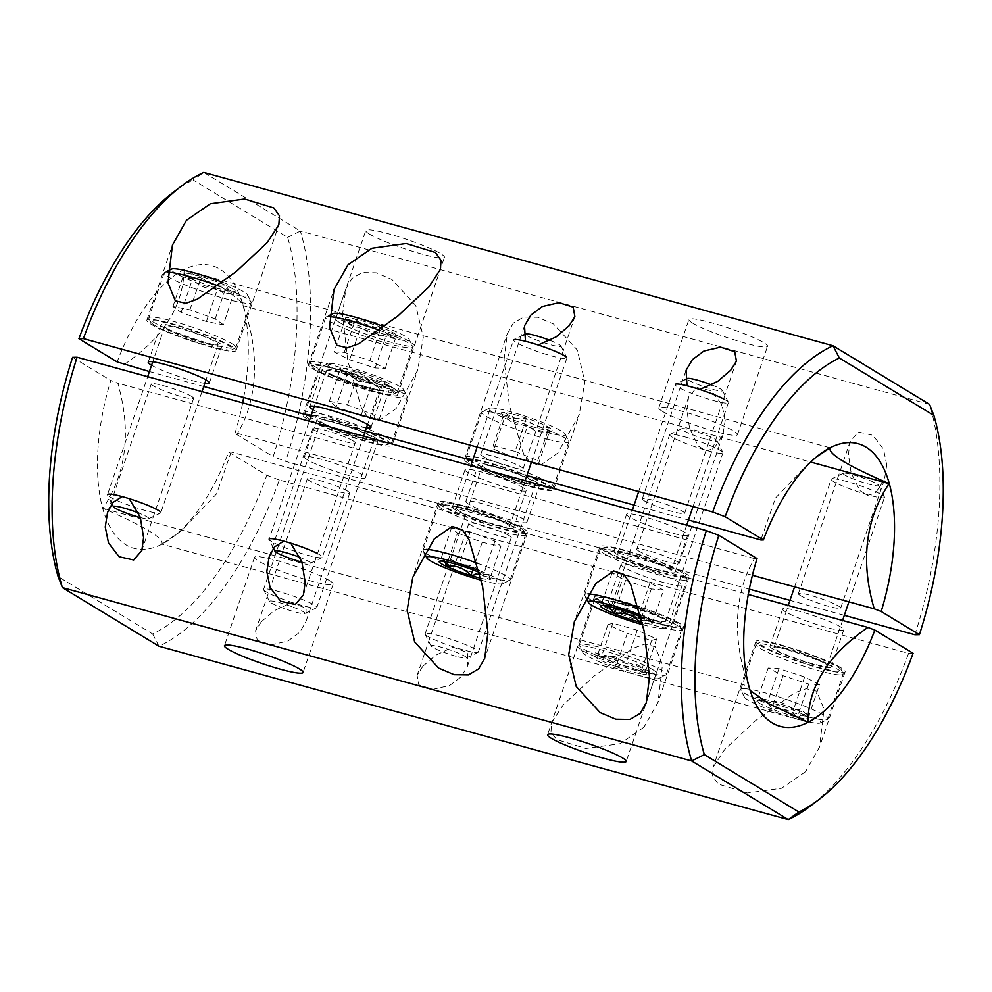 <?xml version="1.0" encoding="UTF-8"?>
<svg xmlns="http://www.w3.org/2000/svg" width="992" height="992" viewBox="0 0 992 992"><rect width="100%" height="100%" fill="white"/><g stroke="black" fill="none" stroke-linecap="round" stroke-linejoin="round"><path stroke-width="0.74" stroke-dasharray="4.96 3.72" d="M329.468 580.543A41.54 4.762 -161.2 0 0 286.031 563.183A41.54 4.762 -161.2 0 0 254.522 557.343A41.54 4.762 -161.2 0 0 258.23 560.914A41.54 4.762 -161.2 0 0 301.667 578.274A41.54 4.762 -161.2 0 0 333.176 584.114A41.54 4.762 -161.2 0 0 329.468 580.543M652.587 669.563A41.54 4.762 -161.2 0 0 609.15 652.203A41.54 4.762 -161.2 0 0 577.642 646.362A41.54 4.762 -161.2 0 0 581.349 649.934A41.54 4.762 -161.2 0 0 624.786 667.294A41.54 4.762 -161.2 0 0 656.295 673.134A41.54 4.762 -161.2 0 0 652.587 669.563M805.541 771.689L781.646 788.231L747.373 792.992L718.146 784.04L712.541 776.153L713.161 767.114L724.768 749.431L755.644 720.539L794.716 692.788L806.211 688.708L816.689 691.201L824.017 709.206L819.566 746.914L805.541 771.689M840.918 667.765A47.108 5.394 -161.2 0 0 791.666 648.086A47.108 5.394 -161.2 0 0 755.941 641.464A47.108 5.394 -161.2 0 0 760.145 645.519A47.108 5.394 -161.2 0 0 809.398 665.198A47.108 5.394 -161.2 0 0 845.122 671.82A47.108 5.394 -161.2 0 0 840.918 667.765M422.865 666.264L417.124 675.341L418.81 684.852L432.983 689.353L449.624 685.509L461.206 676.829L467.48 666.202L467.666 652.711L452.984 647.168L435.575 655.315L422.865 666.264M509.256 535.705A22.357 2.567 -161.2 0 0 485.869 526.355A22.357 2.567 -161.2 0 0 468.918 523.218A22.357 2.567 -161.2 0 0 470.915 525.14A22.357 2.567 -161.2 0 0 494.289 534.477A22.357 2.567 -161.2 0 0 511.252 537.627A22.357 2.567 -161.2 0 0 509.256 535.705M261.305 621.761L255.564 630.838L257.25 640.336L271.424 644.85L288.064 641.006L299.646 632.326L305.92 621.699L306.106 608.208L291.425 602.665L274.015 610.812L261.305 621.761M347.696 491.189A22.357 2.567 -161.2 0 0 324.31 481.852A22.357 2.567 -161.2 0 0 307.359 478.702A22.357 2.567 -161.2 0 0 309.355 480.636A22.357 2.567 -161.2 0 0 332.729 489.974A22.357 2.567 -161.2 0 0 349.692 493.123A22.357 2.567 -161.2 0 0 347.696 491.189M643.982 727.186L620.087 743.727L585.813 748.489L556.586 739.536L550.982 731.65L551.602 722.61L563.208 704.928L594.084 676.036L633.156 648.284L644.651 644.192L655.129 646.685L662.458 664.69L658.006 702.41L643.982 727.186M679.359 623.261A47.108 5.394 -161.2 0 0 630.106 603.582A47.108 5.394 -161.2 0 0 594.382 596.948A47.108 5.394 -161.2 0 0 598.585 601.003A47.108 5.394 -161.2 0 0 647.838 620.694A47.108 5.394 -161.2 0 0 683.562 627.316A47.108 5.394 -161.2 0 0 679.359 623.261M122.19 496.632L129.196 498.678M191.642 396.44A22.357 2.567 -161.2 0 0 168.256 387.103A22.357 2.567 -161.2 0 0 151.305 383.954A22.357 2.567 -161.2 0 0 153.301 385.888A22.357 2.567 -161.2 0 0 176.675 395.225A22.357 2.567 -161.2 0 0 193.638 398.375A22.357 2.567 -161.2 0 0 191.642 396.44M283.749 541.136L290.755 543.182M353.202 440.956A22.357 2.567 -161.2 0 0 329.815 431.607A22.357 2.567 -161.2 0 0 312.864 428.47A22.357 2.567 -161.2 0 0 314.861 430.392A22.357 2.567 -161.2 0 0 338.235 439.729A22.357 2.567 -161.2 0 0 355.198 442.878A22.357 2.567 -161.2 0 0 353.202 440.956M604.091 550.771A47.108 5.394 18.8 0 1 599.887 546.716A47.108 5.394 18.8 0 1 635.612 553.338A47.108 5.394 18.8 0 1 684.864 573.016A47.108 5.394 18.8 0 1 689.068 577.071A47.108 5.394 18.8 0 1 653.344 570.45A47.108 5.394 18.8 0 1 604.091 550.771M442.531 506.255A47.108 5.394 18.8 0 1 438.328 502.2A47.108 5.394 18.8 0 1 474.052 508.834A47.108 5.394 18.8 0 1 523.305 528.513A47.108 5.394 18.8 0 1 527.508 532.568A47.108 5.394 18.8 0 1 491.796 525.946A47.108 5.394 18.8 0 1 442.531 506.255M772.855 649.016A32.277 3.695 18.8 0 1 769.978 646.238A32.277 3.695 18.8 0 1 794.456 650.777A32.277 3.695 18.8 0 1 828.208 664.268A32.277 3.695 18.8 0 1 831.098 667.046A32.277 3.695 18.8 0 1 806.608 662.507A32.277 3.695 18.8 0 1 772.855 649.016M840.881 627.068A32.277 3.695 -161.2 0 0 807.116 613.577A32.277 3.695 -161.2 0 0 782.638 609.038A32.277 3.695 -161.2 0 0 785.515 611.816A32.277 3.695 -161.2 0 0 819.28 625.307A32.277 3.695 -161.2 0 0 843.758 629.846A32.277 3.695 -161.2 0 0 840.881 627.068M611.295 604.512A32.277 3.695 18.8 0 1 608.418 601.735A32.277 3.695 18.8 0 1 632.896 606.273A32.277 3.695 18.8 0 1 666.649 619.764A32.277 3.695 18.8 0 1 669.538 622.542A32.277 3.695 18.8 0 1 645.048 618.004A32.277 3.695 18.8 0 1 611.295 604.512M679.322 582.552A32.277 3.695 -161.2 0 0 645.556 569.061A32.277 3.695 -161.2 0 0 621.079 564.522A32.277 3.695 -161.2 0 0 623.956 567.3A32.277 3.695 -161.2 0 0 657.721 580.791A32.277 3.695 -161.2 0 0 682.198 585.33A32.277 3.695 -161.2 0 0 679.322 582.552M616.801 554.268A32.277 3.695 18.8 0 1 613.924 551.49A32.277 3.695 18.8 0 1 638.402 556.028A32.277 3.695 18.8 0 1 672.154 569.52A32.277 3.695 18.8 0 1 675.044 572.297A32.277 3.695 18.8 0 1 650.554 567.759A32.277 3.695 18.8 0 1 616.801 554.268M684.827 532.32A32.277 3.695 -161.2 0 0 651.062 518.828A32.277 3.695 -161.2 0 0 626.584 514.29A32.277 3.695 -161.2 0 0 629.461 517.068A32.277 3.695 -161.2 0 0 663.226 530.559A32.277 3.695 -161.2 0 0 687.704 535.097A32.277 3.695 -161.2 0 0 684.827 532.32M455.241 509.764A32.277 3.695 18.8 0 1 452.364 506.986A32.277 3.695 18.8 0 1 476.842 511.525A32.277 3.695 18.8 0 1 510.607 525.016A32.277 3.695 18.8 0 1 513.484 527.794A32.277 3.695 18.8 0 1 488.994 523.255A32.277 3.695 18.8 0 1 455.241 509.764M523.268 487.804A32.277 3.695 -161.2 0 0 489.502 474.312A32.277 3.695 -161.2 0 0 465.025 469.774A32.277 3.695 -161.2 0 0 467.902 472.552A32.277 3.695 -161.2 0 0 501.667 486.043A32.277 3.695 -161.2 0 0 526.144 490.581A32.277 3.695 -161.2 0 0 523.268 487.804M807.872 722.126L161.919 544.162C164.188 538.272 144.534 526.343 102.945 508.363C126.604 472.886 131.552 431.16 117.788 383.185L110.806 380.519A146.58 66.997 105.4 0 0 106.057 518.481A146.58 66.997 105.4 0 0 172.682 537.354A146.58 66.997 105.4 0 0 228.619 452.054L266.836 475.255A241.329 110.31 -74.6 0 1 152.656 633.987L58.106 576.575M757.045 558.558L754.54 558.608C733.324 593.526 732.356 642.022 748.898 686.315L102.945 508.363M748.898 686.315L750.163 690.531M72.59 357.318L110.806 380.519M152.656 633.987L158.993 646.251A251.212 114.836 105.4 0 0 279.31 480.016L908.585 653.368A251.212 114.836 -74.6 0 1 810.29 806.112M279.31 480.016L266.836 475.255M228.619 452.054L231.136 452.005L748.29 594.468M913.074 653.282L908.585 653.368M754.54 558.608L117.788 383.185M231.136 452.005L216.603 493.818L181.387 530.732L161.919 544.162M692.614 323.094A41.54 4.762 18.8 0 1 688.907 319.523A41.54 4.762 18.8 0 1 720.415 325.364A41.54 4.762 18.8 0 1 763.852 342.724A41.54 4.762 18.8 0 1 767.56 346.295A41.54 4.762 18.8 0 1 736.052 340.454A41.54 4.762 18.8 0 1 692.614 323.094M662.532 411.457A41.54 4.762 18.8 0 1 658.824 407.886A41.54 4.762 18.8 0 1 690.333 413.726A41.54 4.762 18.8 0 1 733.77 431.086A41.54 4.762 18.8 0 1 737.478 434.657A41.54 4.762 18.8 0 1 705.969 428.817A41.54 4.762 18.8 0 1 662.532 411.457M369.495 234.075A41.54 4.762 18.8 0 1 365.788 230.504A41.54 4.762 18.8 0 1 397.296 236.344A41.54 4.762 18.8 0 1 440.733 253.704A41.54 4.762 18.8 0 1 444.441 257.275A41.54 4.762 18.8 0 1 412.932 251.435A41.54 4.762 18.8 0 1 369.495 234.075M339.413 322.437A41.54 4.762 18.8 0 1 335.705 318.866A41.54 4.762 18.8 0 1 367.214 324.706A41.54 4.762 18.8 0 1 410.651 342.066A41.54 4.762 18.8 0 1 414.358 345.638A41.54 4.762 18.8 0 1 382.85 339.797A41.54 4.762 18.8 0 1 339.413 322.437M342.513 315.059L345.712 289.267L351.788 278.578L362.068 272.577L376.191 272.788L391.902 279.434L415.797 305.561L423.286 337.305L417.682 370.19L396.155 408.592L378.287 421.079L368.094 417.595L361.373 407.762L347.82 360.927L342.513 315.059M307.136 418.984A47.108 5.394 18.8 0 1 302.932 414.929A47.108 5.394 18.8 0 1 338.656 421.55A47.108 5.394 18.8 0 1 387.909 441.229A47.108 5.394 18.8 0 1 392.113 445.284A47.108 5.394 18.8 0 1 356.388 438.662A47.108 5.394 18.8 0 1 307.136 418.984M725.189 420.484L721.953 404.637L711.363 390.761L696.744 387.525L688.597 396.986L686.848 409.919L689.564 428.284L698.219 446.053L706.106 450.827L713.905 448.545L722.908 434.955L725.189 420.484M638.798 551.044A22.357 2.567 18.8 0 1 636.802 549.122A22.357 2.567 18.8 0 1 653.765 552.271A22.357 2.567 18.8 0 1 677.139 561.608A22.357 2.567 18.8 0 1 679.136 563.53A22.357 2.567 18.8 0 1 662.185 560.393A22.357 2.567 18.8 0 1 638.798 551.044M886.749 464.988L883.512 449.153L872.923 435.277L858.303 432.041L850.156 441.502L848.408 454.423L851.124 472.787L859.779 490.556L867.665 495.33L875.465 493.061L884.467 479.471L886.749 464.988M800.358 595.56A22.357 2.567 18.8 0 1 798.362 593.625A22.357 2.567 18.8 0 1 815.325 596.775A22.357 2.567 18.8 0 1 838.699 606.112A22.357 2.567 18.8 0 1 840.695 608.046A22.357 2.567 18.8 0 1 823.744 604.897A22.357 2.567 18.8 0 1 800.358 595.56M504.072 359.563L507.259 333.783L513.348 323.094L523.627 317.08L537.751 317.291L553.462 323.938L577.356 350.064L584.846 381.821L579.229 414.693L557.715 453.108L539.846 465.595L529.654 462.111L522.933 452.265L509.38 405.43L504.072 359.563M468.695 463.487A47.108 5.394 18.8 0 1 464.492 459.432A47.108 5.394 18.8 0 1 500.204 466.054A47.108 5.394 18.8 0 1 549.469 485.745A47.108 5.394 18.8 0 1 553.672 489.8A47.108 5.394 18.8 0 1 517.948 483.166A47.108 5.394 18.8 0 1 468.695 463.487M699.757 389.496L687.022 385.776M644.304 500.811A22.357 2.567 18.8 0 1 642.308 498.877A22.357 2.567 18.8 0 1 659.271 502.026A22.357 2.567 18.8 0 1 682.645 511.364A22.357 2.567 18.8 0 1 684.641 513.298A22.357 2.567 18.8 0 1 667.69 510.148A22.357 2.567 18.8 0 1 644.304 500.811M538.197 344.993L525.462 341.273M482.744 456.295A22.357 2.567 18.8 0 1 480.748 454.373A22.357 2.567 18.8 0 1 497.711 457.523A22.357 2.567 18.8 0 1 521.085 466.86A22.357 2.567 18.8 0 1 523.082 468.782A22.357 2.567 18.8 0 1 506.131 465.645A22.357 2.567 18.8 0 1 482.744 456.295M231.855 346.481A47.108 5.394 -161.2 0 0 182.602 326.802A47.108 5.394 -161.2 0 0 146.878 320.18A47.108 5.394 -161.2 0 0 151.082 324.235A47.108 5.394 -161.2 0 0 200.334 343.914A47.108 5.394 -161.2 0 0 236.059 350.536A47.108 5.394 -161.2 0 0 231.855 346.481M393.415 390.997A47.108 5.394 -161.2 0 0 344.162 371.306A47.108 5.394 -161.2 0 0 308.438 364.684A47.108 5.394 -161.2 0 0 312.641 368.739A47.108 5.394 -161.2 0 0 361.894 388.418A47.108 5.394 -161.2 0 0 397.618 395.052A47.108 5.394 -161.2 0 0 393.415 390.997M375.199 437.732A32.277 3.695 -161.2 0 0 341.446 424.241A32.277 3.695 -161.2 0 0 316.956 419.703A32.277 3.695 -161.2 0 0 319.846 422.48A32.277 3.695 -161.2 0 0 353.598 435.972A32.277 3.695 -161.2 0 0 378.076 440.51A32.277 3.695 -161.2 0 0 375.199 437.732M307.173 459.68A32.277 3.695 18.8 0 1 304.296 456.903A32.277 3.695 18.8 0 1 328.774 461.441A32.277 3.695 18.8 0 1 362.539 474.932A32.277 3.695 18.8 0 1 365.416 477.71A32.277 3.695 18.8 0 1 340.938 473.172A32.277 3.695 18.8 0 1 307.173 459.68M536.759 482.236A32.277 3.695 -161.2 0 0 503.006 468.745A32.277 3.695 -161.2 0 0 478.516 464.206A32.277 3.695 -161.2 0 0 481.393 466.984A32.277 3.695 -161.2 0 0 515.158 480.475A32.277 3.695 -161.2 0 0 539.636 485.014A32.277 3.695 -161.2 0 0 536.759 482.236M468.732 504.196A32.277 3.695 18.8 0 1 465.856 501.419A32.277 3.695 18.8 0 1 490.333 505.957A32.277 3.695 18.8 0 1 524.098 519.448A32.277 3.695 18.8 0 1 526.975 522.226A32.277 3.695 18.8 0 1 502.498 517.688A32.277 3.695 18.8 0 1 468.732 504.196M219.145 342.984A32.277 3.695 -161.2 0 0 185.392 329.493A32.277 3.695 -161.2 0 0 160.902 324.954A32.277 3.695 -161.2 0 0 163.792 327.732A32.277 3.695 -161.2 0 0 197.544 341.223A32.277 3.695 -161.2 0 0 222.022 345.762A32.277 3.695 -161.2 0 0 219.145 342.984M380.705 387.488A32.277 3.695 -161.2 0 0 346.952 373.996A32.277 3.695 -161.2 0 0 322.462 369.458A32.277 3.695 -161.2 0 0 325.351 372.236A32.277 3.695 -161.2 0 0 359.104 385.727A32.277 3.695 -161.2 0 0 383.582 390.265A32.277 3.695 -161.2 0 0 380.705 387.488M749.307 589.149L285.646 461.404A251.212 114.836 105.4 0 0 300.34 231.037L929.603 404.401A251.212 114.836 -74.6 0 1 914.909 634.768M287.668 237.386L300.34 231.037L203.744 172.397L193.118 179.974L287.668 237.386A241.329 110.31 -74.6 0 1 273.172 456.655L285.646 461.404M124.112 364.572C163.209 337.826 183.222 306.255 184.128 269.874L830.081 447.838M184.128 269.874L226.102 289.9L242.817 303.205L243.102 305.685L810.7 462.049M173.216 192.349A241.329 110.31 -74.6 0 1 193.118 179.974M752.42 575.261L237.46 433.392L234.955 433.442L273.172 456.655M234.955 433.442A146.58 66.997 105.4 0 0 242.693 402.851M243.71 397.532A146.58 66.997 105.4 0 0 239.481 294.909A146.58 66.997 105.4 0 0 117.143 361.919M844.316 615.325L789.979 600.346M243.102 305.685C259.396 349.283 258.949 398.028 237.46 433.392M204.848 383.346A32.277 3.695 18.8 0 1 177.605 376.067A32.277 3.695 18.8 0 1 151.578 365.217M366.408 427.85A32.277 3.695 18.8 0 1 339.165 420.571A32.277 3.695 18.8 0 1 313.137 409.721M149.42 371.554L203.769 386.52M310.98 416.057L365.329 431.036M472.539 460.573L526.888 475.54M634.099 505.077L688.448 520.044M816.056 457.25L810.613 461.268L775.496 498.021L760.864 539.995M530.398 486.216A43.164 4.948 -161.2 0 0 549.481 488.969A43.164 4.948 -161.2 0 0 531.774 477.884A43.164 4.948 -161.2 0 0 487.754 463.004A43.164 4.948 -161.2 0 0 468.311 461.342A43.164 4.948 -161.2 0 0 530.398 486.216M487.27 459.606A45.967 5.27 18.8 0 1 532.022 474.573A45.967 5.27 18.8 0 1 553.499 486.787A45.967 5.27 18.8 0 1 553.015 487.258A45.967 5.27 18.8 0 1 532.692 484.332A45.967 5.27 18.8 0 1 466.55 457.82A45.967 5.27 18.8 0 1 466.463 457.151A45.967 5.27 18.8 0 1 487.27 459.606M507.16 410.849A40.35 4.625 18.8 0 1 565.204 434.099A40.35 4.625 18.8 0 1 547.026 432.549A40.35 4.625 18.8 0 1 505.883 418.636A40.35 4.625 18.8 0 1 489.329 408.27A40.35 4.625 18.8 0 1 507.16 410.849M548.006 439.344A45.967 5.27 -161.2 0 0 568.813 441.8A45.967 5.27 -161.2 0 0 568.714 441.13A45.967 5.27 -161.2 0 0 502.584 414.619A45.967 5.27 -161.2 0 0 482.261 411.692A45.967 5.27 -161.2 0 0 481.777 412.176A45.967 5.27 -161.2 0 0 503.254 424.39A45.967 5.27 -161.2 0 0 548.006 439.344M513.658 414.383A27.193 3.112 18.8 0 1 526.454 418.19A27.193 3.112 18.8 0 1 549.072 427.354A27.193 3.112 18.8 0 1 552.556 430.739A27.193 3.112 18.8 0 1 549.717 430.863A27.193 3.112 18.8 0 1 527.744 425.196A27.193 3.112 18.8 0 1 505.114 416.032A27.193 3.112 18.8 0 1 501.406 413.329A27.193 3.112 18.8 0 1 504.469 412.536A27.193 3.112 18.8 0 1 513.658 414.383M514.29 418.785L526.454 418.19C532.406 425.68 539.946 428.73 549.072 427.354L548.464 432.71L549.717 430.863C540.876 433.43 533.547 431.545 527.744 425.196C518.742 426.634 511.202 423.572 505.114 416.032L503.663 417.83L504.469 412.536L514.29 418.785M458.006 656.828A18.712 2.145 -161.2 0 0 466.277 658.031A18.712 2.145 -161.2 0 0 458.602 653.22A18.712 2.145 -161.2 0 0 439.518 646.772A18.712 2.145 -161.2 0 0 431.086 646.04A18.712 2.145 -161.2 0 0 458.006 656.828M437.869 635.376A28.136 3.224 18.8 0 1 465.26 644.527A28.136 3.224 18.8 0 1 478.417 652.004A28.136 3.224 18.8 0 1 478.119 652.302A28.136 3.224 18.8 0 1 465.682 650.504A28.136 3.224 18.8 0 1 425.196 634.285A28.136 3.224 18.8 0 1 425.146 633.876A28.136 3.224 18.8 0 1 437.869 635.376M522.982 482.186A28.136 3.224 -161.2 0 0 535.717 483.687A28.136 3.224 -161.2 0 0 522.573 476.21A28.136 3.224 -161.2 0 0 495.182 467.046A28.136 3.224 -161.2 0 0 482.447 465.546A28.136 3.224 -161.2 0 0 495.591 473.023A28.136 3.224 -161.2 0 0 522.982 482.186M515.146 451.41L537.763 460.573L538.408 464.082L516.423 458.416L493.805 449.252L493.16 445.755L515.146 451.41L526.454 418.19M537.763 460.573L549.072 427.354M538.408 464.082L549.717 430.863M516.423 458.416L527.744 425.196M493.805 449.252L505.114 416.032M493.16 445.755L504.469 412.536M358.013 428.581A43.164 4.948 -161.2 0 0 306.751 416.826A43.164 4.948 -161.2 0 0 337.032 431.632A43.164 4.948 -161.2 0 0 387.922 444.466A43.164 4.948 -161.2 0 0 358.013 428.581M337.243 429.077A45.967 5.27 18.8 0 1 304.99 413.317A45.967 5.27 18.8 0 1 304.904 412.647A45.967 5.27 18.8 0 1 359.6 425.841A45.967 5.27 18.8 0 1 391.939 442.271A45.967 5.27 18.8 0 1 391.456 442.754A45.967 5.27 18.8 0 1 337.243 429.077M355.731 378.609A40.35 4.625 18.8 0 1 327.769 363.766A40.35 4.625 18.8 0 1 375.348 375.757A40.35 4.625 18.8 0 1 403.645 389.596A40.35 4.625 18.8 0 1 355.731 378.609M374.914 380.854A45.967 5.27 -161.2 0 0 320.701 367.189A45.967 5.27 -161.2 0 0 320.218 367.66A45.967 5.27 -161.2 0 0 352.557 384.102A45.967 5.27 -161.2 0 0 407.253 397.296A45.967 5.27 -161.2 0 0 407.154 396.614A45.967 5.27 -161.2 0 0 374.914 380.854M358.918 378.15A27.193 3.112 18.8 0 1 347.361 373.414A27.193 3.112 18.8 0 1 339.847 368.826A27.193 3.112 18.8 0 1 340.64 367.995A27.193 3.112 18.8 0 1 358.806 371.752A27.193 3.112 18.8 0 1 383.718 380.953A27.193 3.112 18.8 0 1 390.997 386.235A27.193 3.112 18.8 0 1 390.439 386.384A27.193 3.112 18.8 0 1 372.26 382.614A27.193 3.112 18.8 0 1 358.918 378.15M358.645 381.449L347.361 373.414L341.868 372.831L340.64 367.995C345.129 373.699 351.18 374.951 358.806 371.752C365.589 379.279 373.897 382.354 383.718 380.953L389.211 387.091L390.439 386.384C382.912 389.596 376.848 388.343 372.26 382.614L358.645 381.449M291.747 606.633A18.712 2.145 -161.2 0 0 269.526 601.536A18.712 2.145 -161.2 0 0 282.646 607.947A18.712 2.145 -161.2 0 0 304.718 613.515A18.712 2.145 -161.2 0 0 291.747 606.633M283.377 599.428A28.136 3.224 18.8 0 1 263.636 589.781A28.136 3.224 18.8 0 1 263.587 589.372A28.136 3.224 18.8 0 1 297.054 597.444A28.136 3.224 18.8 0 1 316.857 607.501A28.136 3.224 18.8 0 1 316.56 607.786A28.136 3.224 18.8 0 1 283.377 599.428M354.367 429.114A28.136 3.224 -161.2 0 0 320.887 421.042A28.136 3.224 -161.2 0 0 340.678 431.098A28.136 3.224 -161.2 0 0 374.158 439.171A28.136 3.224 -161.2 0 0 354.367 429.114M336.052 406.646L329.319 401.214L347.498 404.984L372.397 414.172L379.13 419.604L360.952 415.834L336.052 406.646L347.361 373.414M329.319 401.214L340.64 367.995M347.498 404.984L358.806 371.752M372.397 414.172L383.718 380.953M379.13 419.604L390.439 386.384M360.952 415.834L372.26 382.614M152.718 324.024A43.164 4.948 -161.2 0 0 194.94 341.719A43.164 4.948 -161.2 0 0 231.868 349.717A43.164 4.948 -161.2 0 0 230.218 346.692A43.164 4.948 -161.2 0 0 183.322 327.509A43.164 4.948 -161.2 0 0 150.697 322.078A43.164 4.948 -161.2 0 0 152.718 324.024M233.641 344.782A45.967 5.27 18.8 0 1 235.885 347.522A45.967 5.27 18.8 0 1 235.402 348.006A45.967 5.27 18.8 0 1 196.069 339.487A45.967 5.27 18.8 0 1 151.094 320.639A45.967 5.27 18.8 0 1 148.949 318.568A45.967 5.27 18.8 0 1 148.85 317.899A45.967 5.27 18.8 0 1 186.161 325.128A45.967 5.27 18.8 0 1 233.641 344.782M222.754 282.311A40.35 4.625 18.8 0 1 245.706 293.037A40.35 4.625 18.8 0 1 247.591 294.847A40.35 4.625 18.8 0 1 217.099 289.776A40.35 4.625 18.8 0 1 173.265 271.845A40.35 4.625 18.8 0 1 171.715 269.018M167.574 272.106A45.967 5.27 -161.2 0 0 164.647 272.44A45.967 5.27 -161.2 0 0 164.164 272.912A45.967 5.27 -161.2 0 0 166.408 275.652A45.967 5.27 -161.2 0 0 213.888 295.318A45.967 5.27 -161.2 0 0 251.199 302.548A45.967 5.27 -161.2 0 0 251.112 301.866A45.967 5.27 -161.2 0 0 248.955 299.807A45.967 5.27 -161.2 0 0 218.079 285.82M233.901 289.577A27.193 3.112 18.8 0 1 234.943 291.487A27.193 3.112 18.8 0 1 234.744 291.561A27.193 3.112 18.8 0 1 217.707 288.312A27.193 3.112 18.8 0 1 192.448 279.186A27.193 3.112 18.8 0 1 183.793 274.077A27.193 3.112 18.8 0 1 184.227 273.321A27.193 3.112 18.8 0 1 201.264 276.57A27.193 3.112 18.8 0 1 226.523 285.684A27.193 3.112 18.8 0 1 233.901 289.577M229.462 292.045L234.744 291.561C227.59 294.946 221.91 293.868 217.707 288.312C207.836 289.763 199.417 286.725 192.448 279.186L185.603 277.686L184.227 273.321C188.331 278.851 194.01 279.93 201.264 276.57C208.084 284.034 216.504 287.085 226.523 285.684L229.462 292.045M234.943 291.487L234.124 291.884L223.423 324.781L206.398 321.532L181.139 312.418L172.918 306.54L189.956 309.789L215.202 318.903L223.423 324.781M140.393 517.576A18.712 2.145 -161.2 0 0 148.664 518.766A18.712 2.145 -161.2 0 0 147.957 517.464A18.712 2.145 -161.2 0 0 138.855 513.087M159.427 511.078A28.136 3.224 18.8 0 1 160.803 512.752A28.136 3.224 18.8 0 1 160.506 513.038A28.136 3.224 18.8 0 1 136.425 507.83A28.136 3.224 18.8 0 1 108.897 496.298A28.136 3.224 18.8 0 1 107.582 495.033A28.136 3.224 18.8 0 1 107.533 494.624L147.684 376.675M166.21 327.968A28.136 3.224 -161.2 0 0 195.263 339.996A28.136 3.224 -161.2 0 0 218.104 344.422A28.136 3.224 -161.2 0 0 216.727 342.748A28.136 3.224 -161.2 0 0 187.674 330.72A28.136 3.224 -161.2 0 0 164.833 326.294A28.136 3.224 -161.2 0 0 166.21 327.968M206.398 321.532L217.707 288.312M181.139 312.418L192.448 279.186M172.918 306.54L184.227 273.321M189.956 309.789L201.264 276.57M215.202 318.903L226.523 285.684M320.329 372.037A43.164 4.948 -161.2 0 0 362.936 388.256A43.164 4.948 -161.2 0 0 393.427 394.221A43.164 4.948 -161.2 0 0 385.727 387.698A43.164 4.948 -161.2 0 0 338.607 370.152A43.164 4.948 -161.2 0 0 312.257 366.594A43.164 4.948 -161.2 0 0 320.329 372.037M388.752 385.566A45.967 5.27 18.8 0 1 397.445 392.038A45.967 5.27 18.8 0 1 396.961 392.51A45.967 5.27 18.8 0 1 364.486 386.148A45.967 5.27 18.8 0 1 319.102 368.875A45.967 5.27 18.8 0 1 310.496 363.084A45.967 5.27 18.8 0 1 310.409 362.402A45.967 5.27 18.8 0 1 340.95 367.561A45.967 5.27 18.8 0 1 388.752 385.566M384.313 326.827A40.35 4.625 18.8 0 1 401.611 334.267A40.35 4.625 18.8 0 1 409.15 339.363A40.35 4.625 18.8 0 1 384.512 336.028A40.35 4.625 18.8 0 1 340.479 319.622A40.35 4.625 18.8 0 1 333.275 313.522M329.133 316.622A45.967 5.27 -161.2 0 0 326.207 316.944A45.967 5.27 -161.2 0 0 325.723 317.428A45.967 5.27 -161.2 0 0 334.416 323.888A45.967 5.27 -161.2 0 0 382.218 341.893A45.967 5.27 -161.2 0 0 412.759 347.051A45.967 5.27 -161.2 0 0 412.66 346.382A45.967 5.27 -161.2 0 0 404.066 340.578A45.967 5.27 -161.2 0 0 379.638 330.324M391.642 331.886A27.193 3.112 18.8 0 1 396.614 335.135A27.193 3.112 18.8 0 1 396.502 335.99A27.193 3.112 18.8 0 1 386.508 334.763A27.193 3.112 18.8 0 1 360.939 326.579A27.193 3.112 18.8 0 1 345.464 318.767A27.193 3.112 18.8 0 1 345.352 318.581A27.193 3.112 18.8 0 1 355.57 319.126A27.193 3.112 18.8 0 1 381.151 327.31A27.193 3.112 18.8 0 1 391.642 331.886M334.155 351.986L344.261 352.346L369.842 360.53L385.305 368.354L375.199 367.982L349.618 359.798L334.155 351.986L345.464 318.767C347.287 323.342 350.66 323.466 355.57 319.126C362.502 326.294 371.033 329.022 381.151 327.31L387.723 334.651L396.614 335.135L392.857 337.751L386.508 334.763C376.538 336.524 368.007 333.796 360.939 326.579C354.256 328.439 349.097 325.822 345.464 318.767L345.352 318.581M301.952 562.092A18.712 2.145 -161.2 0 0 310.223 563.282A18.712 2.145 -161.2 0 0 306.888 560.455A18.712 2.145 -161.2 0 0 300.415 557.603M317.043 553.3A28.136 3.224 18.8 0 1 322.363 557.256A28.136 3.224 18.8 0 1 322.065 557.554A28.136 3.224 18.8 0 1 302.176 553.66A28.136 3.224 18.8 0 1 274.412 543.083A28.136 3.224 18.8 0 1 269.142 539.536A28.136 3.224 18.8 0 1 269.092 539.127L309.231 421.191M331.712 374.753A28.136 3.224 -161.2 0 0 360.964 385.776A28.136 3.224 -161.2 0 0 379.663 388.938A28.136 3.224 -161.2 0 0 374.344 384.97A28.136 3.224 -161.2 0 0 345.08 373.959A28.136 3.224 -161.2 0 0 326.393 370.797A28.136 3.224 -161.2 0 0 331.712 374.753M375.199 367.982L386.508 334.763M349.618 359.798L360.939 326.579M344.261 352.346L355.57 319.126M369.842 360.53L381.151 327.31M385.305 368.354L396.614 335.135M522.697 529.517A43.164 4.948 18.8 0 1 523.689 530.658A43.164 4.948 18.8 0 1 489.254 524.669A43.164 4.948 18.8 0 1 443.151 505.25A43.164 4.948 18.8 0 1 442.519 503.031A43.164 4.948 18.8 0 1 481.294 511.624A43.164 4.948 18.8 0 1 522.697 529.517M439.654 507.11A45.967 5.27 -161.2 0 0 486.266 526.988A45.967 5.27 -161.2 0 0 525.537 534.849A45.967 5.27 -161.2 0 0 525.45 534.18A45.967 5.27 -161.2 0 0 524.384 532.952A45.967 5.27 -161.2 0 0 480.289 513.893A45.967 5.27 -161.2 0 0 438.985 504.742A45.967 5.27 -161.2 0 0 438.501 505.213A45.967 5.27 -161.2 0 0 439.654 507.11M481.343 580.221A40.35 4.625 -161.2 0 0 502.671 583.73A40.35 4.625 -161.2 0 0 502.088 581.647A40.35 4.625 -161.2 0 0 479.161 570.561M477.276 563.171A45.967 5.27 18.8 0 1 509.07 577.939A45.967 5.27 18.8 0 1 510.223 579.824A45.967 5.27 18.8 0 1 509.739 580.308A45.967 5.27 18.8 0 1 468.447 571.144A45.967 5.27 18.8 0 1 424.34 552.098A45.967 5.27 18.8 0 1 423.286 550.87A45.967 5.27 18.8 0 1 423.187 550.2A45.967 5.27 18.8 0 1 426.399 549.382M480.922 578.249A27.193 3.112 -161.2 0 0 489.602 579.526A27.193 3.112 -161.2 0 0 490.594 578.671A27.193 3.112 -161.2 0 0 483.612 574.318C476.978 566.816 468.745 563.741 458.924 565.105C454.262 559.314 448.024 557.975 440.212 561.088L444.366 560.257L445.247 561.584M550.213 340.454A18.712 2.145 18.8 0 1 560.492 345.464A18.712 2.145 18.8 0 1 560.914 345.96A18.712 2.145 18.8 0 1 545.984 343.356A18.712 2.145 18.8 0 1 525.996 334.936A18.712 2.145 18.8 0 1 525.723 333.969M523.292 335.147L513.881 339.698A28.136 3.224 -161.2 0 0 513.583 339.996A28.136 3.224 -161.2 0 0 514.302 341.149A28.136 3.224 -161.2 0 0 542.822 353.313A28.136 3.224 -161.2 0 0 566.854 358.124A28.136 3.224 -161.2 0 0 566.804 357.715A28.136 3.224 -161.2 0 0 566.147 356.971M508.846 525.289A28.136 3.224 18.8 0 1 509.553 526.454A28.136 3.224 18.8 0 1 485.522 521.643A28.136 3.224 18.8 0 1 456.99 509.479A28.136 3.224 18.8 0 1 456.283 508.313A28.136 3.224 18.8 0 1 480.326 513.124A28.136 3.224 18.8 0 1 508.846 525.289M479.942 573.872L489.602 579.526L488.498 574.492L483.612 574.318A27.193 3.112 -161.2 0 0 479.644 572.545M457.498 533.064L482.199 542.289L500.91 546.307L494.934 541.099L470.233 531.873L451.521 527.856L457.498 533.064L447.628 562.067M482.199 542.289L472.824 569.83M500.91 546.307L489.602 579.526M494.934 541.099L483.612 574.318M470.233 531.873L458.924 565.105M451.521 527.856L440.212 561.088M679.26 570.822A43.164 4.948 18.8 0 1 685.249 575.174A43.164 4.948 18.8 0 1 657.15 571.107A43.164 4.948 18.8 0 1 609.696 552.966A43.164 4.948 18.8 0 1 604.078 547.534A43.164 4.948 18.8 0 1 636.38 554.057A43.164 4.948 18.8 0 1 679.26 570.822M606.534 555.036A45.967 5.27 -161.2 0 0 654.658 573.636A45.967 5.27 -161.2 0 0 687.096 579.353A45.967 5.27 -161.2 0 0 687.01 578.683A45.967 5.27 -161.2 0 0 680.624 574.046A45.967 5.27 -161.2 0 0 634.954 556.202A45.967 5.27 -161.2 0 0 600.544 549.246A45.967 5.27 -161.2 0 0 600.061 549.729A45.967 5.27 -161.2 0 0 606.534 555.036M642.903 624.737A40.35 4.625 -161.2 0 0 664.231 628.234A40.35 4.625 -161.2 0 0 658.973 623.162A40.35 4.625 -161.2 0 0 640.72 615.077M638.836 607.674A45.967 5.27 18.8 0 1 665.322 619.033A45.967 5.27 18.8 0 1 671.782 624.34A45.967 5.27 18.8 0 1 671.299 624.811A45.967 5.27 18.8 0 1 636.901 617.867A45.967 5.27 18.8 0 1 591.22 600.011A45.967 5.27 18.8 0 1 584.846 595.386A45.967 5.27 18.8 0 1 584.747 594.704A45.967 5.27 18.8 0 1 587.958 593.898M711.772 384.97A18.712 2.145 18.8 0 1 719.882 388.579A18.712 2.145 18.8 0 1 722.474 390.464A18.712 2.145 18.8 0 1 710.297 388.703A18.712 2.145 18.8 0 1 689.713 380.841A18.712 2.145 18.8 0 1 687.282 378.485M684.852 379.663L675.44 384.214A28.136 3.224 -161.2 0 0 675.143 384.499A28.136 3.224 -161.2 0 0 679.111 387.748A28.136 3.224 -161.2 0 0 708.561 399.131A28.136 3.224 -161.2 0 0 728.413 402.628A28.136 3.224 -161.2 0 0 728.364 402.219A28.136 3.224 -161.2 0 0 724.458 399.379M667.157 567.709A28.136 3.224 18.8 0 1 671.113 570.958A28.136 3.224 18.8 0 1 651.26 567.461A28.136 3.224 18.8 0 1 621.798 556.078A28.136 3.224 18.8 0 1 617.842 552.829A28.136 3.224 18.8 0 1 637.695 556.326A28.136 3.224 18.8 0 1 667.157 567.709M642.481 622.765A27.193 3.112 -161.2 0 0 652.215 623.348A27.193 3.112 -161.2 0 0 652.153 623.174A27.193 3.112 -161.2 0 0 641.192 617.061M640.014 622.158C645.556 618.09 649.636 618.487 652.215 623.348L652.153 623.174M663.524 590.128L649.983 582.788L624.228 574.256L612.027 573.054L625.568 580.394L651.322 588.926L663.524 590.128L652.215 623.348C649.214 616.441 644.701 613.998 638.674 616.02C631.681 608.728 623.1 605.876 612.92 607.476L603.793 604.426L600.718 606.273L608.654 606.521M651.322 588.926L641.415 618.004M649.983 582.788L638.674 616.02M624.228 574.256L612.92 607.476M612.027 573.054L600.718 606.273M625.568 580.394L616.057 608.319M763.418 641.998A43.164 4.948 18.8 0 1 807.773 653.939A43.164 4.948 18.8 0 1 841.303 669.922A43.164 4.948 18.8 0 1 837.645 671.286A43.164 4.948 18.8 0 1 788.69 657.671A43.164 4.948 18.8 0 1 760.132 642.283A43.164 4.948 18.8 0 1 763.418 641.998M839.17 674.882A45.967 5.27 -161.2 0 0 843.15 674.101A45.967 5.27 -161.2 0 0 843.051 673.432A45.967 5.27 -161.2 0 0 807.352 656.406A45.967 5.27 -161.2 0 0 760.095 643.696A45.967 5.27 -161.2 0 0 756.598 643.994A45.967 5.27 -161.2 0 0 756.115 644.478A45.967 5.27 -161.2 0 0 789.446 661.28A45.967 5.27 -161.2 0 0 839.17 674.882M817.21 723.242A40.35 4.625 -161.2 0 0 820.285 722.982A40.35 4.625 -161.2 0 0 793.588 708.61A40.35 4.625 -161.2 0 0 747.819 695.876A40.35 4.625 -161.2 0 0 744.409 697.153A40.35 4.625 -161.2 0 0 775.744 712.095A40.35 4.625 -161.2 0 0 817.21 723.242M744.781 688.671A45.967 5.27 18.8 0 1 794.505 702.286A45.967 5.27 18.8 0 1 827.836 719.088A45.967 5.27 18.8 0 1 827.353 719.56A45.967 5.27 18.8 0 1 823.856 719.87A45.967 5.27 18.8 0 1 776.6 707.147A45.967 5.27 18.8 0 1 740.888 690.134A45.967 5.27 18.8 0 1 740.801 689.452A45.967 5.27 18.8 0 1 744.781 688.671M805.901 718.791A27.193 3.112 -161.2 0 0 808.207 717.923A27.193 3.112 -161.2 0 0 808.17 717.873A27.193 3.112 -161.2 0 0 793.327 710.198A27.193 3.112 -161.2 0 0 767.672 701.89A27.193 3.112 -161.2 0 0 757.057 700.513A27.193 3.112 -161.2 0 0 756.859 701.257A27.193 3.112 -161.2 0 0 771.714 708.92A27.193 3.112 -161.2 0 0 797.37 717.228A27.193 3.112 -161.2 0 0 805.901 718.791M803.942 714.128L808.17 717.873C804.785 710.88 799.837 708.313 793.327 710.198C786.371 702.993 777.815 700.228 767.672 701.89L760.455 698.889L756.859 701.257C763.282 699.323 768.23 701.877 771.714 708.92C781.708 707.209 790.264 709.974 797.37 717.228L803.942 714.128M808.207 717.923L819.479 684.654L804.636 676.978L778.98 668.67L768.168 668.025L783.023 675.701L808.678 684.009L819.479 684.654M844.762 473.11A18.712 2.145 18.8 0 1 863.995 478.28A18.712 2.145 18.8 0 1 878.528 485.212A18.712 2.145 18.8 0 1 876.953 485.807A18.712 2.145 18.8 0 1 855.724 479.905A18.712 2.145 18.8 0 1 843.336 473.234A18.712 2.145 18.8 0 1 844.762 473.11M882.037 497.86A28.136 3.224 -161.2 0 0 884.467 497.376A28.136 3.224 -161.2 0 0 884.418 496.967A28.136 3.224 -161.2 0 0 862.556 486.551A28.136 3.224 -161.2 0 0 833.64 478.776A28.136 3.224 -161.2 0 0 831.494 478.962A28.136 3.224 -161.2 0 0 831.197 479.248A28.136 3.224 -161.2 0 0 851.607 489.527A28.136 3.224 -161.2 0 0 882.037 497.86M776.339 647.094A28.136 3.224 18.8 0 1 806.769 655.427A28.136 3.224 18.8 0 1 827.167 665.706A28.136 3.224 18.8 0 1 824.724 666.19A28.136 3.224 18.8 0 1 794.307 657.857A28.136 3.224 18.8 0 1 773.896 647.578A28.136 3.224 18.8 0 1 776.339 647.094M804.636 676.978L793.327 710.198M778.98 668.67L767.672 701.89M768.168 668.025L756.859 701.257M783.023 675.701L771.714 708.92M808.678 684.009L797.37 717.228M652.215 621.513A43.164 4.948 18.8 0 1 598.573 597.779A43.164 4.948 18.8 0 1 625.741 602.752A43.164 4.948 18.8 0 1 679.743 625.406A43.164 4.948 18.8 0 1 652.215 621.513M623.968 604.785A45.967 5.27 -161.2 0 0 595.039 599.49A45.967 5.27 -161.2 0 0 594.555 599.962A45.967 5.27 -161.2 0 0 652.178 624.774A45.967 5.27 -161.2 0 0 681.591 629.598A45.967 5.27 -161.2 0 0 681.504 628.916A45.967 5.27 -161.2 0 0 623.968 604.785M608.58 656.282A40.35 4.625 -161.2 0 0 582.85 652.637A40.35 4.625 -161.2 0 0 633.33 673.816A40.35 4.625 -161.2 0 0 658.725 678.478A40.35 4.625 -161.2 0 0 608.58 656.282M636.864 669.749A45.967 5.27 18.8 0 1 579.34 645.618A45.967 5.27 18.8 0 1 579.241 644.949A45.967 5.27 18.8 0 1 608.654 649.772A45.967 5.27 18.8 0 1 666.277 674.572A45.967 5.27 18.8 0 1 665.793 675.056A45.967 5.27 18.8 0 1 636.864 669.749M612.622 659.147A27.193 3.112 -161.2 0 0 601.549 656.382A27.193 3.112 -161.2 0 0 595.498 656.01A27.193 3.112 -161.2 0 0 596.589 657.944A27.193 3.112 -161.2 0 0 615.995 666.612A27.193 3.112 -161.2 0 0 640.373 673.729A27.193 3.112 -161.2 0 0 646.648 673.419A27.193 3.112 -161.2 0 0 645.333 672.167A27.193 3.112 -161.2 0 0 625.927 663.487A27.193 3.112 -161.2 0 0 612.622 659.147M614.904 656.506L601.549 656.382L600.061 653.802L596.589 657.944C604.512 656.344 610.985 659.234 615.995 666.612C625.642 664.528 633.764 666.897 640.373 673.729L644.924 669.997L645.333 672.167C640.435 664.838 633.962 661.949 625.927 663.487L614.904 656.506M705.039 439.01A18.712 2.145 18.8 0 1 681.777 428.718A18.712 2.145 18.8 0 1 693.557 430.875A18.712 2.145 18.8 0 1 716.968 440.708A18.712 2.145 18.8 0 1 705.039 439.01M687.642 437.695A28.136 3.224 -161.2 0 0 669.935 434.446A28.136 3.224 -161.2 0 0 669.637 434.744A28.136 3.224 -161.2 0 0 704.903 449.922A28.136 3.224 -161.2 0 0 722.908 452.873A28.136 3.224 -161.2 0 0 722.858 452.464A28.136 3.224 -161.2 0 0 687.642 437.695M647.602 618.252A28.136 3.224 18.8 0 1 612.337 603.062A28.136 3.224 18.8 0 1 630.342 606.025A28.136 3.224 18.8 0 1 665.607 621.203A28.136 3.224 18.8 0 1 647.602 618.252M612.858 623.162L607.898 624.724L627.304 633.392L651.682 640.51L656.642 638.947L637.236 630.267L612.858 623.162L601.549 656.382M607.898 624.724L596.589 657.944M627.304 633.392L615.995 666.612M651.682 640.51L640.373 673.729M656.642 638.947L645.333 672.167M637.236 630.267L625.927 663.487M254.522 557.343L224.44 645.705M577.642 646.362L547.559 734.725M755.941 641.464L713.161 767.114M468.918 523.218L417.124 675.341M307.359 478.702L255.564 630.838M594.382 596.948L551.602 722.61M151.305 383.954L107.533 512.529M312.864 428.47L269.092 557.045M599.887 546.716L574.318 621.81M438.328 502.2L412.771 577.307M782.638 609.038L769.978 646.238M621.079 564.522L608.418 601.735M626.584 514.29L613.924 551.49M465.025 469.774L452.364 506.986M333.176 584.114L303.093 672.477M656.295 673.134L626.212 761.496M749.183 688.795L752.519 697.091M181.387 530.732L172.682 537.354M845.122 671.82L819.553 746.914M511.252 537.627L467.48 666.202M349.692 493.123L305.92 621.686M683.562 627.316L658.006 702.41M193.638 398.375L141.844 550.498M355.198 442.878L303.403 595.002M689.068 577.071L646.288 702.733M527.508 532.568L484.741 658.217M843.758 629.846L831.098 667.046M682.198 585.33L669.538 622.542M687.704 535.097L675.044 572.297M526.144 490.581L513.484 527.794M658.824 407.886L688.907 319.523M335.705 318.866L365.788 230.504M302.932 414.929L345.712 289.267M636.802 549.122L688.597 396.986M798.362 593.625L850.156 441.502M464.492 459.432L507.259 333.783M642.308 498.877L686.08 370.301M480.748 454.373L524.52 325.798M146.878 320.18L172.447 245.086M308.438 364.684L333.994 289.59M304.296 456.903L316.956 419.703M465.856 501.419L478.516 464.206M148.242 362.154L160.902 324.954M309.802 406.67L322.462 369.458M737.478 434.657L767.56 346.295M414.358 345.638L444.441 257.275M242.817 303.205L239.481 294.909M810.613 461.268L819.318 454.646M392.113 445.284L417.682 370.19M679.136 563.53L722.908 434.955M840.695 608.046L884.467 479.471M553.672 489.8L579.229 414.693M684.641 513.298L736.337 361.435M523.082 468.782L574.777 316.919M236.059 350.536L278.653 225.42M397.618 395.052L440.212 269.923M365.416 477.71L378.076 440.51M526.975 522.226L539.636 485.014M209.362 382.962L222.022 345.762M370.921 427.478L383.582 390.265M549.481 488.969L553.015 487.258M565.204 434.099L568.714 441.13M568.813 441.8L553.499 486.787M466.277 658.031L478.119 652.302M535.717 483.687L478.417 652.004M482.447 465.546L425.146 633.876M431.086 646.04L425.196 634.285M481.777 412.176L466.463 457.151M548.464 432.723L552.556 430.739M503.663 417.83L501.406 413.329M489.329 408.27L482.261 411.692M468.311 461.342L466.55 457.82M306.751 416.826L304.99 413.317M327.769 363.766L320.701 367.189M320.218 367.66L304.904 412.647M269.526 601.536L263.636 589.781M320.887 421.042L263.587 589.372M374.158 439.171L316.857 607.501M304.718 613.515L316.56 607.786M407.253 397.296L391.939 442.271M389.211 387.091L390.997 386.235M341.856 372.843L339.847 368.826M403.645 389.596L407.154 396.614M387.922 444.466L391.456 442.754M231.868 349.717L235.402 348.006M247.591 294.847L251.112 301.866M251.199 302.548L235.885 347.522M148.664 518.766L160.506 513.038M218.104 344.422L206.026 379.911M202.021 391.654L160.803 512.752M164.833 326.294L152.756 361.782M111.935 503.725L107.582 495.033M164.164 272.912L148.85 317.899M185.603 277.686L183.793 274.077M167.611 271.002L164.647 272.44M150.697 322.078L148.949 318.568M393.427 394.221L396.961 392.51M409.15 339.363L412.66 346.382M412.759 347.051L397.445 392.038M310.223 563.282L322.065 557.554M379.663 388.938L367.586 424.427M363.58 436.158L322.363 557.256M326.393 370.797L314.315 406.286M273.494 548.229L269.142 539.536M325.723 317.428L310.409 362.402M392.857 337.751L396.502 335.99M329.17 315.518L326.207 316.944M312.257 366.594L310.496 363.084M523.689 530.658L525.45 534.18M502.671 583.73L509.739 580.308M510.223 579.824L525.537 534.849M560.914 345.96L566.804 357.715M509.553 526.454L525.14 480.661M531.476 462.061L566.854 358.124M456.283 508.313L470.791 465.694M477.127 447.094L513.583 339.996M423.187 550.2L438.501 505.213M488.498 574.492L490.594 578.671M441.638 560.207L439.444 561.261M424.241 552.792L423.286 550.87M442.519 503.031L438.985 504.742M685.249 575.174L687.01 578.683M664.231 628.234L671.299 624.811M671.782 624.34L687.096 579.353M722.474 390.464L728.364 402.219M671.113 570.958L686.7 525.177M693.036 506.577L728.413 402.628M617.842 552.829L632.35 510.198M638.687 491.598L675.143 384.499M584.747 594.704L600.061 549.729M603.793 604.426L601.003 605.765M585.801 597.296L584.846 595.386M604.078 547.534L600.544 549.246M841.303 669.922L843.051 673.432M820.285 722.982L827.353 719.56M827.836 719.088L843.15 674.101M878.528 485.212L884.418 496.967M827.167 665.706L842.58 620.446M848.904 601.846L884.467 497.376M773.896 647.578L788.231 605.48M794.567 586.88L831.197 479.248M843.336 473.234L831.494 478.962M740.801 689.452L756.115 644.478M760.442 698.876L757.057 700.513M744.409 697.153L740.888 690.134M760.132 642.283L756.598 643.994M598.573 597.779L595.039 599.49M582.85 652.637L579.34 645.618M579.241 644.949L594.555 599.962M681.777 428.718L669.935 434.446M612.337 603.062L669.637 434.744M665.607 621.203L722.908 452.873M716.968 440.708L722.858 452.464M666.277 674.572L681.591 629.598M644.936 669.984L646.648 673.419M600.061 653.802L595.498 656.01M658.725 678.478L665.793 675.056M679.743 625.406L681.504 628.916"/><path stroke-width="1.49" d="M299.386 668.906A41.54 4.762 -161.2 0 0 255.948 651.546A41.54 4.762 -161.2 0 0 224.44 645.705A41.54 4.762 -161.2 0 0 228.148 649.276A41.54 4.762 -161.2 0 0 271.585 666.636A41.54 4.762 -161.2 0 0 303.093 672.477A41.54 4.762 -161.2 0 0 299.386 668.906M622.505 757.925A41.54 4.762 -161.2 0 0 579.068 740.565A41.54 4.762 -161.2 0 0 547.559 734.725A41.54 4.762 -161.2 0 0 551.267 738.296A41.54 4.762 -161.2 0 0 594.704 755.656A41.54 4.762 -161.2 0 0 626.212 761.496A41.54 4.762 -161.2 0 0 622.505 757.925M129.196 498.678L140.294 517.241L143.592 537.577L141.844 550.498L133.697 559.959L119.127 556.76L108.512 542.909L105.251 527.012L107.533 512.529L112.89 502.473L122.19 496.632M290.755 543.182L301.853 561.745L305.152 582.081L303.403 595.002L295.256 604.463L280.686 601.264L270.072 587.413L266.811 571.516L269.092 557.045L274.449 546.976L283.749 541.136M568.714 654.695L574.318 621.81L595.845 583.408L613.713 570.921L623.906 574.405L630.627 584.238L644.18 631.073L649.487 676.941L646.288 702.733L640.212 713.422L629.932 719.423L615.809 719.212L600.098 712.566L576.203 686.439L568.714 654.695M407.154 610.179L412.771 577.307L434.285 538.892L452.154 526.405L462.346 529.889L469.067 539.735L482.62 586.57L487.928 632.437L484.741 658.217L478.652 668.906L468.373 674.92L454.249 674.709L438.538 668.062L414.644 641.936L407.154 610.179M77.091 357.232L72.59 357.318A241.329 110.31 -74.6 0 0 58.106 576.575L62.397 587.599L691.66 760.963A251.212 114.836 -74.6 0 1 706.354 530.596L718.828 535.345L757.045 558.558A146.58 66.997 -74.6 0 0 752.519 697.091A146.58 66.997 -74.6 0 0 874.857 630.081L913.074 653.282A241.329 110.31 105.4 0 1 818.784 799.651L810.29 806.112A251.212 114.836 -74.6 0 1 788.256 819.603L158.993 646.251L62.397 587.599A251.212 114.836 105.4 0 1 77.091 357.232L706.354 530.596M798.882 812.026L788.256 819.603L691.66 760.963L704.332 754.614L798.882 812.026A241.329 110.31 105.4 0 0 818.784 799.651M750.163 690.531L768.713 703.65L807.872 722.126C808.53 686.166 828.531 654.596 867.888 627.428L874.857 630.081M718.828 535.345A241.329 110.31 105.4 0 0 704.332 754.614M748.29 594.468L867.888 627.428M687.022 385.776L686.08 370.301L692.354 359.674L703.948 350.994L720.589 347.15L734.737 351.664L736.436 361.162L730.695 370.239L717.712 381.374L699.757 389.496M525.462 341.273L524.52 325.798L530.794 315.171L542.388 306.491L559.029 302.647L573.178 307.148L574.876 316.659L569.135 325.736L556.152 336.871L538.197 344.993M267.232 242.569L236.356 271.461L197.284 299.212L185.789 303.292L175.311 300.799L167.983 282.794L172.434 245.086L186.459 220.311L210.354 203.769L244.627 199.008L273.854 207.96L279.459 215.847L278.839 224.886L267.232 242.569M428.792 287.072L397.916 315.964L358.844 343.716L347.349 347.808L336.871 345.315L329.542 327.31L333.994 289.59L348.018 264.814L371.913 248.273L406.187 243.511L435.414 252.464L441.018 260.35L440.398 269.39L428.792 287.072M151.578 365.217A32.277 3.695 18.8 0 1 151.119 364.932A32.277 3.695 18.8 0 1 148.242 362.154A32.277 3.695 18.8 0 1 172.72 366.693A32.277 3.695 18.8 0 1 206.485 380.184A32.277 3.695 18.8 0 1 209.362 382.962A32.277 3.695 18.8 0 1 204.848 383.346M313.137 409.721A32.277 3.695 18.8 0 1 312.678 409.448A32.277 3.695 18.8 0 1 309.802 406.67A32.277 3.695 18.8 0 1 334.279 411.209A32.277 3.695 18.8 0 1 368.044 424.7A32.277 3.695 18.8 0 1 370.921 427.478A32.277 3.695 18.8 0 1 366.408 427.85M725.164 516.745L763.381 539.946A146.58 66.997 -74.6 0 1 819.318 454.646A146.58 66.997 -74.6 0 1 885.943 473.519A146.58 66.997 -74.6 0 1 881.194 611.481L919.41 634.682A241.329 110.31 105.4 0 0 933.894 415.425L839.344 358.013A241.329 110.31 105.4 0 0 725.164 516.745L712.69 511.984A251.212 114.836 -74.6 0 1 833.007 345.749L203.744 172.397A251.212 114.836 105.4 0 0 181.71 185.888A251.212 114.836 105.4 0 0 83.415 338.632L78.926 338.718L117.143 361.919L149.42 371.554M839.344 358.013L833.007 345.749L929.603 404.401L933.894 415.425M810.7 462.049L889.055 483.637C847.49 465.67 827.824 453.741 830.081 447.838L816.056 457.25M78.926 338.718A241.329 110.31 -74.6 0 1 173.216 192.349L181.71 185.888M242.693 402.851A146.58 66.997 105.4 0 0 243.71 397.532M712.69 511.984L83.415 338.632M919.41 634.682L914.909 634.768L844.316 615.325M789.979 600.346L749.307 589.149M881.194 611.481L874.212 608.815L752.42 575.261M203.769 386.52L310.98 416.057M365.329 431.036L472.539 460.573M526.888 475.54L634.099 505.077M688.448 520.044L760.864 539.995L763.381 539.946M874.212 608.815C860.374 561.398 865.322 519.672 889.055 483.637M138.855 513.087A18.712 2.145 -161.2 0 0 121.148 507.321A18.712 2.145 -161.2 0 0 113.472 506.788A18.712 2.145 -161.2 0 0 114.34 507.631A18.712 2.145 -161.2 0 0 140.393 517.576M107.533 494.624A28.136 3.224 18.8 0 1 130.374 499.038A28.136 3.224 18.8 0 1 159.427 511.078M218.079 285.82A45.967 5.27 -161.2 0 0 167.574 272.106M167.611 271.002L171.715 269.018A40.35 4.625 18.8 0 1 222.754 282.311M300.415 557.603A18.712 2.145 -161.2 0 0 282.708 551.825A18.712 2.145 -161.2 0 0 275.032 551.292A18.712 2.145 -161.2 0 0 278.529 553.66A18.712 2.145 -161.2 0 0 301.952 562.092M269.092 539.127A28.136 3.224 18.8 0 1 287.779 542.277A28.136 3.224 18.8 0 1 317.043 553.3M379.638 330.324A45.967 5.27 -161.2 0 0 329.133 316.622M329.17 315.518L333.275 313.522A40.35 4.625 18.8 0 1 384.313 326.827M479.161 570.561A40.35 4.625 -161.2 0 0 426.796 557.901A40.35 4.625 -161.2 0 0 427.726 558.967A40.35 4.625 -161.2 0 0 481.343 580.221M479.644 572.545A27.193 3.112 -161.2 0 0 458.924 565.105A27.193 3.112 -161.2 0 0 440.212 561.088A27.193 3.112 -161.2 0 0 439.444 561.261A27.193 3.112 -161.2 0 0 439.84 562.662A27.193 3.112 -161.2 0 0 446.189 566.283A27.193 3.112 -161.2 0 0 470.89 575.509A27.193 3.112 -161.2 0 0 480.922 578.249M445.247 561.584L446.189 566.283C455.874 564.87 464.107 567.945 470.89 575.509L479.942 573.872M566.147 356.971A28.136 3.224 -161.2 0 0 539.164 345.303A28.136 3.224 -161.2 0 0 513.881 339.698M523.292 335.147L525.723 333.969A18.712 2.145 18.8 0 1 550.213 340.454M426.399 549.382A45.967 5.27 18.8 0 1 477.276 563.171M472.824 569.83L470.89 575.509M447.628 562.067L446.189 566.283M640.72 615.077A40.35 4.625 -161.2 0 0 588.355 602.404A40.35 4.625 -161.2 0 0 593.948 606.472A40.35 4.625 -161.2 0 0 642.903 624.737M641.192 617.061A27.193 3.112 -161.2 0 0 638.674 616.02A27.193 3.112 -161.2 0 0 612.92 607.476A27.193 3.112 -161.2 0 0 601.003 605.765A27.193 3.112 -161.2 0 0 600.718 606.273A27.193 3.112 -161.2 0 0 604.55 609.187A27.193 3.112 -161.2 0 0 614.259 613.614A27.193 3.112 -161.2 0 0 640.014 622.158A27.193 3.112 -161.2 0 0 642.481 622.765M608.654 606.521L614.259 613.614C624.29 611.977 632.871 614.817 640.014 622.158L641.415 618.004M724.458 399.379A28.136 3.224 -161.2 0 0 696.496 388.455A28.136 3.224 -161.2 0 0 675.44 384.214M684.852 379.663L687.282 378.485A18.712 2.145 18.8 0 1 711.772 384.97M587.958 593.898A45.967 5.27 18.8 0 1 638.836 607.674M616.057 608.319L614.259 613.614M206.026 379.911L202.021 391.654M152.756 361.782L147.684 376.675M113.472 506.788L111.935 503.725M367.586 424.427L363.58 436.158M314.315 406.286L309.231 421.191M275.032 551.292L273.494 548.229M525.14 480.661L531.476 462.061M470.791 465.694L477.127 447.094M426.796 557.901L424.241 552.792M686.7 525.177L693.036 506.577M632.35 510.198L638.687 491.598M588.355 602.404L585.801 597.296M842.58 620.446L848.904 601.846M788.231 605.48L794.567 586.88"/></g></svg>

